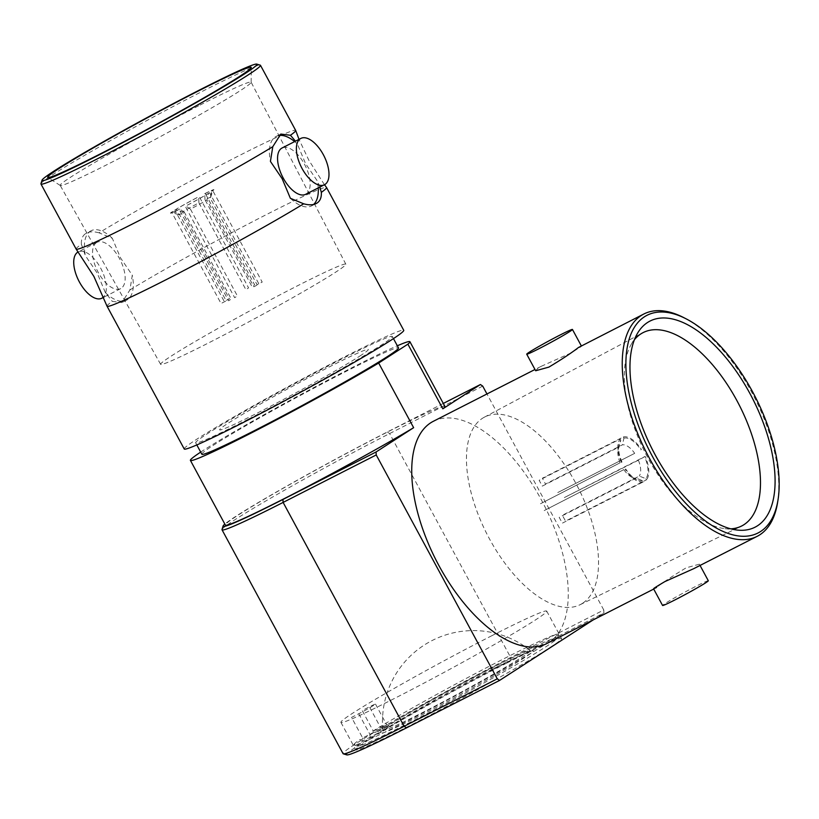 <?xml version="1.0" encoding="UTF-8"?>
<svg xmlns="http://www.w3.org/2000/svg" width="819" height="819" viewBox="0 0 819 819"><rect width="100%" height="100%" fill="white"/><g stroke="black" fill="none" stroke-linecap="round" stroke-linejoin="round"><path stroke-width="0.61" stroke-dasharray="4.09 3.07" d="M634.684 453.347L557.77 492.557L634.684 453.347A18.192 8.845 -117 0 0 622.409 444.83L545.495 484.039L542.352 478.235L623.31 436.957L623.945 438.114L622.409 444.83M623.945 438.114A23.393 11.364 -117 0 1 640.898 449.887M623.31 436.957A24.693 11.998 -117 0 1 641.441 449.539M645.863 478.665L646.488 479.821L565.519 521.089L562.377 515.274L639.301 476.074L645.863 478.665A23.393 11.364 -117 0 0 644.604 456.736L638.39 460.206A18.192 8.845 -117 0 1 639.301 476.074M638.39 460.206L564.178 497.665L645.147 456.388A24.693 11.998 -117 0 1 646.488 479.821M645.147 456.388L644.604 456.736M620.126 462.766L540.499 503.726L620.126 462.766A18.192 8.845 -117 0 1 618.007 450.245A18.192 8.845 -117 0 1 619.215 446.898L620.751 440.182L620.116 439.025L539.158 480.292L542.291 486.107L619.215 446.898M622 462.1A23.393 11.364 -117 0 1 618.847 444.963A23.393 11.364 -117 0 1 620.751 440.182M621.457 462.448A24.693 11.998 -117 0 1 620.116 439.025M623.832 469.615L544.205 510.575L623.832 469.615A18.192 8.845 -117 0 0 631.746 477.19L636.506 479.617A23.393 11.364 -117 0 1 625.706 468.959M636.107 478.132L559.182 517.342L562.325 523.157L643.294 481.879L642.669 480.722L636.107 478.132A18.192 8.845 -117 0 1 631.746 477.19M642.669 480.722A23.393 11.364 -117 0 1 636.506 479.617M643.294 481.879A24.693 11.998 -117 0 1 625.163 469.307M205.006 199.723L204.699 193.755L205.241 193.407L254.648 284.777L251.935 286.527L205.006 199.723A18.192 0.799 151.6 0 1 210.688 197.359A18.192 0.799 151.6 0 1 210.125 197.891L257.064 284.695L262.203 282.074L212.797 190.694L211.773 191.216L210.125 197.891M204.699 193.755A23.393 1.024 151.6 0 1 212.797 190.336A23.393 1.024 151.6 0 1 211.773 191.216M205.241 193.407A24.693 1.075 151.6 0 1 212.797 190.694M171.632 212.121L172.655 211.599L179.248 214.066L226.187 300.87L221.038 303.501L171.632 212.121A24.693 1.075 151.6 0 0 179.187 209.418L228.593 300.788L231.306 299.037L184.367 212.234A18.192 0.799 151.6 0 1 178.716 214.65A18.192 0.799 151.6 0 1 179.248 214.066M184.367 212.234L179.73 209.07L179.187 209.418M179.73 209.07A23.393 1.024 151.6 0 1 171.673 212.561A23.393 1.024 151.6 0 1 172.655 211.599M198.935 202.815L245.864 289.629L248.577 287.878L199.171 196.499L198.628 196.847L198.935 202.815A18.192 0.799 151.6 0 0 182.442 211.998L175.85 209.531A23.393 1.024 151.6 0 1 198.628 196.847M175.85 209.531L174.826 210.053L224.232 301.433L229.381 298.802L182.442 211.998M174.826 210.053A24.693 1.075 151.6 0 1 199.171 196.499M190.438 209.142L237.377 295.946L234.664 297.696L185.258 206.316L185.8 205.968L190.438 209.142A18.192 0.799 151.6 0 0 206.931 199.959L208.579 193.284A23.393 1.024 151.6 0 1 185.8 205.968M208.579 193.284L209.603 192.762L259.009 284.142L253.859 286.763L206.931 199.959M209.603 192.762A24.693 1.075 151.6 0 1 185.258 206.316M107.023 306.173A124.775 5.446 151.6 0 1 112.264 301.361L121.918 302.569L129.924 289.936L132.289 275.215L120.536 257.913L112.336 238.319L99.048 232.831A124.775 5.446 151.6 0 1 237.029 156.716A124.775 5.446 151.6 0 1 295.669 130.416M129.924 289.936A124.775 5.446 151.6 0 1 267.915 213.82A124.775 5.446 151.6 0 1 326.525 187.49M319.871 187.08L317.291 180.907L305.548 163.605L297.348 144.011A38.995 18.95 63 0 0 294.635 141.585M76.157 249.099A124.775 5.446 151.6 0 1 81.388 244.246L85.411 255.723L97.164 273.024L105.364 292.618L112.264 301.361M305.661 194.318A25.993 12.633 63 0 0 306.214 194.001A25.993 12.633 63 0 0 304.811 164.854A25.993 12.633 63 0 0 282.053 148.004M290.376 198.311A38.995 18.95 63 0 0 311.568 205.897A38.995 18.95 63 0 0 312.387 205.426A38.995 18.95 63 0 0 313.657 204.443M318.243 187.909A38.995 18.95 63 0 0 317.291 180.907M40.95 183.732A124.775 5.446 151.6 0 1 201.832 91.605A124.775 5.446 151.6 0 1 260.247 65.162M99.048 232.831C93.417 231.275 88.964 231.521 85.667 233.569C82.524 235.667 81.101 239.23 81.388 244.246M112.336 238.319A38.995 18.95 63 0 0 91.144 230.723L85.667 233.569M200.112 105.047A108.528 4.73 151.6 0 1 251.116 82.176A108.528 4.73 151.6 0 1 251.146 82.289A108.528 4.73 151.6 0 1 111.189 162.531A108.528 4.73 151.6 0 1 60.268 185.493A108.528 4.73 151.6 0 1 60.196 185.411A108.528 4.73 151.6 0 1 200.112 105.047M296.365 286.374A105.272 4.597 151.6 0 1 345.843 264.189A105.272 4.597 151.6 0 1 210.104 342.137A105.272 4.597 151.6 0 1 160.626 364.332A105.272 4.597 151.6 0 1 296.365 286.374M184.234 448.986A124.775 5.446 151.6 0 1 345.106 356.603A124.775 5.446 151.6 0 1 403.747 330.303M91.144 230.723A38.995 18.95 63 0 0 90.325 231.204A38.995 18.95 63 0 0 85.411 255.723M96.499 242.619A25.993 12.633 63 0 0 97.901 271.775A25.993 12.633 63 0 0 120.659 288.626A25.993 12.633 63 0 0 121.202 288.308A25.993 12.633 63 0 0 119.809 259.152A25.993 12.633 63 0 0 97.041 242.311A25.993 12.633 63 0 0 96.499 242.619M101.832 298.218A25.993 12.633 63 0 0 102.375 297.901A25.993 12.633 63 0 0 100.983 268.745A25.993 12.633 63 0 0 78.225 251.904M278.634 135.575A38.995 18.95 63 0 0 276.157 136.425A38.995 18.95 63 0 0 270.424 161.415M105.364 292.618A38.995 18.95 63 0 0 126.556 300.204A38.995 18.95 63 0 0 132.289 275.215M359.776 356.111A84.48 3.685 -28.4 0 0 328.603 367.27A84.48 3.685 -28.4 0 0 228.204 423.177A84.48 3.685 -28.4 0 0 259.388 412.018A84.48 3.685 -28.4 0 0 359.776 356.111M391.38 723.74A83.814 3.655 151.6 0 1 490.99 668.273A83.814 3.655 151.6 0 1 530.333 650.552A83.814 3.655 151.6 0 1 521.918 657.207A83.814 3.655 151.6 0 1 422.307 712.673A83.814 3.655 151.6 0 1 382.903 730.272A83.814 3.655 151.6 0 1 391.38 723.74M410.81 721.989A113.728 4.965 151.6 0 1 357.565 746.099A113.728 4.965 151.6 0 1 363.298 740.714L370.045 737.274A15.592 0.676 -28.4 0 0 383.927 729.749A15.592 0.676 -28.4 0 0 390.131 725.706A15.592 0.676 -28.4 0 0 382.831 729.012L376.075 732.452A113.728 4.965 151.6 0 1 503.992 661.752A113.728 4.965 151.6 0 1 557.452 638.021A113.728 4.965 151.6 0 1 410.81 721.989M363.298 740.714L360.032 739.455A116.318 5.078 -28.4 0 0 354.054 745.055A116.318 5.078 -28.4 0 0 408.517 720.392A116.318 5.078 -28.4 0 0 558.497 634.5A116.318 5.078 -28.4 0 0 503.828 658.773A116.318 5.078 -28.4 0 0 372.768 731.224L373.638 732.227L373.31 731.091L380.528 727.415A13.002 0.563 151.6 0 1 386.609 724.661A13.002 0.563 151.6 0 1 386.64 724.672A13.002 0.563 151.6 0 1 369.881 734.295L362.663 737.97L351.546 717.413L358.763 713.738A13.002 0.563 -28.4 0 0 370.567 707.329L375.522 704.125A13.002 0.563 -28.4 0 0 375.522 704.115A13.002 0.563 -28.4 0 0 369.41 706.848L362.193 710.534L373.31 731.091M376.075 732.452L373.638 732.227M361.978 739.762L362.663 737.97M506.562 663.175A116.974 5.098 151.6 0 1 561.537 638.513A116.974 5.098 151.6 0 1 410.718 725.132A116.974 5.098 151.6 0 1 355.743 749.784A116.974 5.098 151.6 0 1 506.562 663.175M491.738 635.759A116.974 5.098 151.6 0 1 546.713 611.107A116.974 5.098 151.6 0 1 395.894 697.716A116.974 5.098 151.6 0 1 340.919 722.378A116.974 5.098 151.6 0 1 491.738 635.759M200.696 452.098A124.775 5.446 151.6 0 1 351.29 368.018A124.775 5.446 151.6 0 1 397.338 345.772M444.881 406.367A124.775 5.446 -28.4 0 0 386.24 432.667A124.775 5.446 -28.4 0 0 225.368 525.061M248.198 419.246A111.773 4.873 151.6 0 1 195.669 442.803A111.773 4.873 151.6 0 1 339.783 360.043A111.773 4.873 151.6 0 1 392.311 336.476A111.773 4.873 151.6 0 1 248.198 419.246M201.843 454.228A111.773 4.873 151.6 0 1 345.956 371.457A111.773 4.873 151.6 0 1 398.495 347.901M683.435 317.455A124.775 60.626 -117 0 1 777.63 502.262M693.836 568.611L697.041 566.799L699.365 564.189L686.148 567.833C673.648 575.327 663.789 581.859 656.562 587.438L653.634 588.922M433.333 421.304A124.775 60.626 -117 0 1 542.577 502.17A124.775 60.626 -117 0 1 549.283 642.116A124.775 60.626 -117 0 1 546.652 643.632M535.667 370.751L537.991 368.14L541.205 366.318L570.178 353.337C581.408 346.672 584.172 344.727 578.47 347.502M581.316 345.874L580.507 346.294M730.845 528.849A108.528 52.733 -117 0 1 724.969 528.675A108.528 52.733 -117 0 1 645.433 453.235A108.528 52.733 -117 0 1 631.121 344.553A108.528 52.733 -117 0 1 634.428 339.701M582.524 603.316A105.272 51.147 -117 0 1 579.903 604.801A105.272 51.147 -117 0 1 487.919 535.954A105.272 51.147 -117 0 1 482.473 418.284A105.272 51.147 -117 0 1 484.295 417.219A105.272 51.147 -117 0 1 576.648 484.828A105.272 51.147 -117 0 1 582.524 603.316M708.312 580.743A25.993 1.136 -28.4 0 0 696.099 586.23A25.993 1.136 -28.4 0 0 662.581 605.476M443.294 403.439L387.305 431.982A127.375 5.559 -28.4 0 0 224.836 524.078M222.021 529.535A129.975 5.672 151.6 0 1 389.609 433.579L482.719 386.118M346.816 754.893A127.375 5.559 151.6 0 1 397.512 721.826A127.375 5.559 151.6 0 1 510.821 660.421L603.931 612.96L603.767 609.981L510.647 657.442A129.975 5.672 -28.4 0 0 343.079 753.685M593.099 619.963L603.931 612.96M603.767 609.981L486.967 393.97M492.721 669.031A86.21 3.757 -28.4 0 0 390.274 726.084A86.21 3.757 -28.4 0 0 422.082 714.7A86.21 3.757 -28.4 0 0 524.539 657.647A86.21 3.757 -28.4 0 0 492.721 669.031M382.831 729.012L380.528 727.415L369.41 706.848M358.763 713.738L369.881 734.295L370.045 737.274M387.305 431.982L389.609 433.579L510.647 657.442L510.821 660.421M618.007 450.245L618.847 444.963M210.688 197.359L212.797 190.336M178.716 214.65L171.673 212.561M324.457 184.746L308.824 160.207L299.027 139.353M251.146 82.289L251.259 67.475M345.843 264.189L251.116 82.176M120.659 288.626L103.685 297.277M276.157 136.425L280.794 134.06M97.041 242.311L78.255 251.883M126.556 300.204L121.918 302.569M160.626 364.332L60.196 185.411M60.268 185.493L47.809 177.477M311.568 205.897L316.206 203.532M492.669 669.062C446.089 692.372 379.32 731.439 382.575 731.654L382.903 730.272A90.981 90.981 0 0 1 530.333 650.552L531.674 651.044L524.692 653.613L492.669 669.062M357.565 746.099L354.054 745.055M557.452 638.021L558.497 634.5M375.522 704.115L386.64 724.672L390.131 725.706M546.713 611.107L561.537 638.513M195.669 442.803L196.816 444.932M541.205 366.318L534.991 369.492M724.969 528.675L737.233 530.057M631.121 344.553L637.202 333.814M579.903 604.801L741.277 526.187M700.04 565.448L699.365 564.189M484.295 417.219L642.71 332.821M654.524 588.646L653.716 589.066M392.311 336.476L393.468 338.605M340.919 722.378L355.743 749.784"/><path stroke-width="1.23" d="M295.495 141.185L290.448 135.268L280.794 134.06L272.788 146.683L270.424 161.415L282.166 178.716L290.376 198.311L303.665 203.798A124.775 5.446 151.6 0 1 165.684 279.914A124.775 5.446 151.6 0 1 107.043 306.214A124.775 5.446 151.6 0 1 107.023 306.173L93.888 276.423L76.177 249.14A124.775 5.446 151.6 0 1 76.157 249.099L40.96 183.999A124.775 5.446 151.6 0 1 40.95 183.732L42.004 180.221A122.174 5.334 -28.4 0 0 99.427 154.73A122.174 5.334 -28.4 0 0 208.108 95.823A122.174 5.334 -28.4 0 0 256.736 64.107A122.174 5.334 -28.4 0 0 199.529 90.008A122.174 5.334 -28.4 0 0 42.004 180.221M300.88 138.411L282.053 148.004A25.993 12.633 63 0 0 281.511 148.321A25.993 12.633 63 0 0 282.903 177.477A25.993 12.633 63 0 0 305.661 194.318L324.488 184.725A25.993 12.633 63 0 0 325.041 184.408A25.993 12.633 63 0 0 323.638 155.252A25.993 12.633 63 0 0 300.88 138.411A25.993 12.633 63 0 0 300.338 138.718A25.993 12.633 63 0 0 301.73 167.875A25.993 12.633 63 0 0 324.488 184.725L326.525 187.49A124.775 5.446 151.6 0 1 326.546 187.52A124.775 5.446 151.6 0 1 321.324 192.383L319.871 187.08M303.665 203.798C309.285 205.354 313.749 205.108 317.045 203.051C320.178 200.952 321.611 197.399 321.324 192.383M313.657 204.443A38.995 18.95 63 0 0 318.243 187.909M272.788 146.683A124.775 5.446 151.6 0 1 134.797 222.799A124.775 5.446 151.6 0 1 76.177 249.14M256.736 64.107L260.247 65.162A124.775 5.446 151.6 0 1 260.473 65.305A124.775 5.446 151.6 0 1 99.601 157.698A124.775 5.446 151.6 0 1 40.96 183.999M196.867 91.738A115.674 5.047 151.6 0 1 251.259 67.475A115.674 5.047 151.6 0 1 102.088 152.999A115.674 5.047 151.6 0 1 47.809 177.477A115.674 5.047 151.6 0 1 94.809 147.021A115.674 5.047 151.6 0 1 196.867 91.738M326.546 187.52L403.747 330.303A124.775 5.446 151.6 0 1 242.874 422.686A124.775 5.446 151.6 0 1 184.234 448.986L107.043 306.214M78.255 251.883L78.225 251.904A25.993 12.633 63 0 0 77.672 252.221A25.993 12.633 63 0 0 79.074 281.378A25.993 12.633 63 0 0 101.832 298.218L103.685 297.277M294.635 141.585A38.995 18.95 63 0 0 278.634 135.575M316.206 203.532L317.045 203.051M260.473 65.305L295.669 130.416A124.775 5.446 151.6 0 1 295.69 130.446A124.775 5.446 151.6 0 1 290.448 135.268M190.417 460.411L225.368 525.061A124.775 5.446 -28.4 0 0 284.009 498.761A124.775 5.446 -28.4 0 0 413.636 427.692L378.675 363.042A124.775 5.446 151.6 0 1 249.048 434.111A124.775 5.446 151.6 0 1 190.417 460.411A124.775 5.446 151.6 0 1 200.696 452.098M393.468 338.605L398.495 347.901A111.773 4.873 151.6 0 1 254.381 430.671A111.773 4.873 151.6 0 1 201.843 454.228L196.816 444.932M778.05 499.631L777.63 502.262A124.775 60.626 -117 0 1 759.797 534.817A124.775 60.626 -117 0 1 757.165 536.332A124.775 60.626 -117 0 1 647.931 455.466A124.775 60.626 -117 0 1 641.216 315.52A124.775 60.626 -117 0 1 643.847 314.005A124.775 60.626 -117 0 1 683.435 317.455L685.81 318.673A122.174 59.357 63 0 0 644.481 316.769A122.174 59.357 63 0 0 652.477 456.49A122.174 59.357 63 0 0 760.585 531.5A122.174 59.357 63 0 0 778.05 499.631A122.174 59.357 63 0 0 685.81 318.673M653.716 589.066L546.652 643.632A124.775 60.626 -117 0 1 437.418 562.766A124.775 60.626 -117 0 1 430.702 422.819A124.775 60.626 -117 0 1 433.333 421.304L534.991 369.492M643.847 314.005L578.47 347.502C571.222 353.102 561.353 359.633 548.884 367.107L535.667 370.751L526.719 354.187A25.993 1.136 -28.4 0 0 538.933 348.71A25.993 1.136 -28.4 0 0 572.45 329.463A25.993 1.136 -28.4 0 0 560.227 334.94A25.993 1.136 -28.4 0 0 526.719 354.187M757.493 525.788A115.674 56.204 -117 0 1 737.233 530.057A115.674 56.204 -117 0 1 652.456 449.662A115.674 56.204 -117 0 1 637.202 333.814A115.674 56.204 -117 0 1 647.563 322.481A115.674 56.204 -117 0 1 749.917 393.499A115.674 56.204 -117 0 1 757.493 525.788M634.428 339.701A108.528 52.733 -117 0 1 640.847 333.917A108.528 52.733 -117 0 1 642.71 332.821A108.528 52.733 -117 0 1 737.919 402.518A108.528 52.733 -117 0 1 743.98 524.662A108.528 52.733 -117 0 1 741.277 526.187A108.528 52.733 -117 0 1 730.845 528.849M653.634 588.922L662.581 605.476A25.993 1.136 -28.4 0 0 674.805 599.999A25.993 1.136 -28.4 0 0 708.312 580.743L700.04 565.448M656.562 587.438C650.859 590.212 653.623 588.267 664.854 581.603L693.836 568.611L757.165 536.332M378.675 363.042L407.882 344.164L442.833 408.814A124.775 5.446 -28.4 0 0 444.881 406.367L409.92 341.718A124.775 5.446 151.6 0 1 407.882 344.164M397.338 345.772A124.775 5.446 151.6 0 1 409.92 341.718M224.836 524.078A127.375 5.559 -28.4 0 0 223.075 526.023A127.375 5.559 -28.4 0 0 282.944 499.447L376.054 451.986L376.228 454.954L283.118 502.416A129.975 5.672 151.6 0 1 222.031 529.811A129.975 5.672 151.6 0 1 222.021 529.535L223.075 526.023M413.636 427.692L376.054 451.986M486.967 393.97L482.719 386.118L480.415 384.521L442.833 408.814M480.415 384.521L443.294 403.439M406.459 727.886A127.375 5.559 151.6 0 1 346.816 754.893L343.304 753.838A129.975 5.672 -28.4 0 0 404.156 726.289L497.266 678.828L499.57 680.425L406.459 727.886L404.156 726.289L283.118 502.416L282.944 499.447M222.031 529.811L343.079 753.685A129.975 5.672 -28.4 0 0 343.304 753.838M499.57 680.425L593.099 619.963M376.228 454.954L497.266 678.828M295.69 130.446L299.027 139.353M581.316 345.874L572.45 329.463"/></g></svg>
